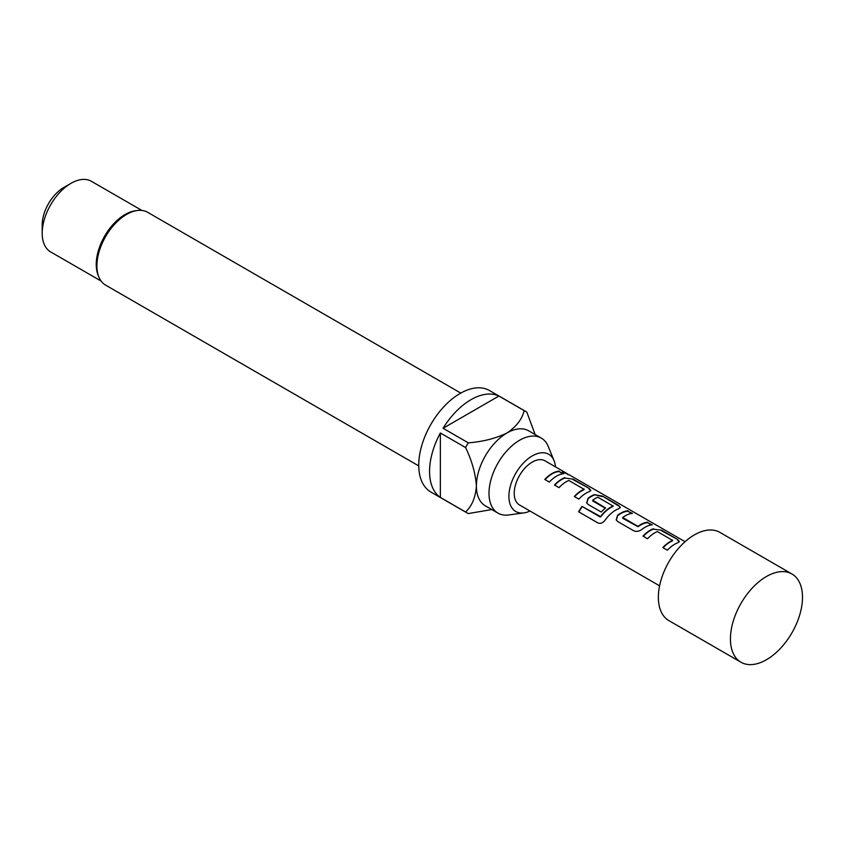 <?xml version="1.0" encoding="UTF-8"?>
<svg xmlns="http://www.w3.org/2000/svg" width="844" height="844" viewBox="0 0 844 844"><rect width="100%" height="100%" fill="white"/><g stroke="black" fill="none" stroke-linecap="round" stroke-linejoin="round"><path stroke-width="1.27" d="M563.655 472.44L567.938 474.149L564.647 472.176L562.347 471.29L563.655 472.44M569.426 474.94L685.064 541.7M569.162 474.813L567.664 474.581M766.457 659.723A50.956 29.424 -60 0 1 740.979 662.245A50.956 29.424 -60 0 1 730.429 638.919A50.956 29.424 -60 0 1 766.457 576.505L766.457 576.505A50.956 29.424 -60 0 1 791.936 573.983A50.956 29.424 -60 0 1 799.753 614.812A50.956 29.424 -60 0 1 766.457 659.723M740.979 662.245L668.912 620.635A50.956 29.424 -60 0 1 661.105 579.807A50.956 29.424 -60 0 1 694.39 534.896A50.956 29.424 -60 0 1 719.869 532.374L791.936 573.983M530.011 511.021A33.021 19.064 -60 0 1 523.913 512.888A33.021 19.064 -60 0 1 509.291 491.25A33.021 19.064 -60 0 1 532.247 455.929A33.021 19.064 -60 0 1 554.054 460.676A33.021 19.064 -60 0 1 555.489 466.89M523.913 512.888L508.71 514.956A43.318 25.003 -60 0 1 497.981 513.12A43.318 25.003 -60 0 1 491.335 478.411A43.318 25.003 -60 0 1 519.63 440.241A43.318 25.003 -60 0 1 541.289 438.099A43.318 25.003 -60 0 1 548.241 446.476L554.054 460.676M497.981 513.12L485.363 505.841A43.318 25.003 -60 0 1 476.396 486.007A43.318 25.003 -60 0 1 507.022 432.961A43.318 25.003 -60 0 1 528.682 430.82L541.289 438.099M470.994 399.676A58.605 33.834 120 0 0 443.079 428.277L468.304 442.836C482.884 441.718 495.797 438.437 507.022 432.961C516.454 426.536 522.162 419.088 524.124 410.606L498.899 396.047A58.605 33.834 120 0 0 470.994 399.676M491.809 509.565L468.304 513.563A58.605 33.834 -60 0 1 466.911 512.836L430.883 492.031A58.605 33.834 -60 0 1 421.894 445.073A58.605 33.834 -60 0 1 460.18 393.431A58.605 33.834 -60 0 1 489.478 390.529L525.517 411.334A58.605 33.834 -60 0 1 526.846 412.178L535.128 434.533M466.911 512.836A58.605 33.834 -60 0 1 465.582 512.002C471.944 506.062 475.552 497.401 476.396 486.007C475.52 473.537 471.912 460.708 465.582 447.542L440.368 432.983A58.605 33.834 120 0 0 440.368 497.432L465.582 512.002M465.582 447.542A58.605 33.834 -60 0 1 468.304 442.836M418.751 465.909L105.616 285.124A42.042 24.276 -60 0 1 98.864 276.99A42.042 24.276 -60 0 1 126.632 214.387A42.042 24.276 -60 0 1 137.245 210.525A42.042 24.276 -60 0 1 147.658 212.308L460.792 393.093M98.864 276.99L98.147 275.239A40.765 23.537 -60 0 1 125.07 214.524A40.765 23.537 -60 0 1 135.357 210.778L137.245 210.525M42.2 233.25L42.2 224.926A30.574 17.65 -60 0 1 63.817 187.484L71.023 183.317A40.765 23.537 120 0 0 42.2 233.25A40.765 23.537 120 0 0 50.64 251.913L101.122 281.052M653.383 528.724A25.478 14.707 -60 0 0 650.249 530.211A25.478 14.707 -60 0 0 643.012 536.14L647.548 538.767A25.478 14.707 -60 0 1 654.786 532.838A25.478 14.707 -60 0 1 657.318 531.583L672.605 540.403A25.478 14.707 -60 0 0 670.073 541.658A25.478 14.707 -60 0 0 662.835 547.587L667.372 550.214A25.478 14.707 -60 0 1 674.609 544.285A25.478 14.707 -60 0 1 677.743 542.787L679.378 541.553L677.553 539.411L661.664 530.243L653.319 529.167A24.972 14.411 -60 0 0 643.286 536.299M627.915 510.757A25.478 14.707 -60 0 0 620.741 513.173A25.478 14.707 -60 0 0 617.544 515.346L616.173 519.872L617.734 521.55L633.633 530.728C636.408 531.878 639.172 531.435 641.915 529.41A25.478 14.707 -60 0 1 645.101 527.247A25.478 14.707 -60 0 1 652.285 524.82L647.601 522.668A24.972 14.411 -60 0 0 638.022 526.719L622.745 518.29L622.682 517.509A25.478 14.707 -60 0 1 625.277 515.8A25.478 14.707 -60 0 1 632.451 513.374L627.767 511.221A24.972 14.411 -60 0 0 617.608 515.716L616.31 520.136M578.646 511.833L597.721 522.837C600.39 523.976 602.848 523.09 605.074 520.189A25.478 14.707 -60 0 1 615.592 510.209A25.478 14.707 -60 0 1 618.726 508.71L620.351 507.476L618.536 505.334L602.648 496.166L594.355 494.647A25.478 14.707 -60 0 0 591.222 496.135A25.478 14.707 -60 0 0 588.036 498.308L586.664 502.834L588.226 504.512L601.244 512.023A25.478 14.707 -60 0 1 605.581 508.035L592.678 500.186A25.478 14.707 -60 0 1 595.273 498.477A25.478 14.707 -60 0 1 597.805 497.211L613.092 506.041A25.478 14.707 -60 0 0 610.55 507.297A25.478 14.707 -60 0 0 600.538 516.591L582.012 506.389A25.478 14.707 -60 0 0 578.646 511.833L598.153 523.048M605.327 508.236L592.741 500.967L592.678 500.186M564.847 477.609A25.478 14.707 -60 0 0 561.714 479.097A25.478 14.707 -60 0 0 554.476 485.026L559.023 487.653A25.478 14.707 -60 0 1 566.25 481.724A25.478 14.707 -60 0 1 568.793 480.468L584.069 489.288A25.478 14.707 -60 0 0 581.537 490.543A25.478 14.707 -60 0 0 574.3 496.472L578.847 499.099A25.478 14.707 -60 0 1 586.084 493.17A25.478 14.707 -60 0 1 589.207 491.672L590.842 490.438L589.017 488.296L573.129 479.128L564.784 478.052A24.972 14.411 -60 0 0 554.751 485.184M559.213 471.089A25.478 14.707 -60 0 0 552.029 473.505A25.478 14.707 -60 0 0 544.791 479.434L549.328 482.061A25.478 14.707 -60 0 1 556.565 476.132A25.478 14.707 -60 0 1 563.75 473.706L559.066 471.553A24.972 14.411 -60 0 0 545.066 479.592M659.586 585.831L519.503 504.955A25.478 14.707 -60 0 1 515.6 484.54A25.478 14.707 -60 0 1 532.247 462.09A25.478 14.707 -60 0 1 544.981 460.824L564.647 472.176M622.682 517.509L637.969 526.339A25.478 14.707 -60 0 1 640.564 524.62A25.478 14.707 -60 0 1 647.738 522.204M672.605 540.107L672.552 540.846A24.972 14.411 -60 0 0 663.11 547.745M613.082 505.746L613.039 506.484A24.972 14.411 -60 0 0 600.738 516.823L600.538 516.591M584.069 488.992L584.027 489.731A24.972 14.411 -60 0 0 574.574 496.631M141.887 210.441L91.405 181.302A40.765 23.537 120 0 0 71.023 183.317L63.817 187.484M524.124 410.606A58.605 33.834 -60 0 1 525.517 411.334M440.368 497.432L440.368 432.983M498.899 396.047L443.079 428.277M562.948 473.79L559.066 471.553M566.113 473.611L562.663 471.764M573.129 479.128L564.784 478.052M589.017 488.296L572.992 479.592M590.747 490.68L588.88 488.76M620.256 507.719L618.536 505.334M618.388 505.799L602.648 496.166M602.5 496.631L594.355 494.647M594.292 495.09A24.972 14.411 -60 0 0 588.099 498.677L588.036 498.308M588.099 498.677L586.791 503.098M600.738 516.823L599.979 516.76M600.189 516.982L582.012 506.389M578.921 511.939A24.972 14.411 -60 0 1 582.223 506.611M651.484 524.905L647.601 522.668M631.66 513.458L627.767 511.221M661.664 530.243L653.319 529.167M677.553 539.411L661.517 530.707M679.272 541.795L677.415 539.875"/></g></svg>
